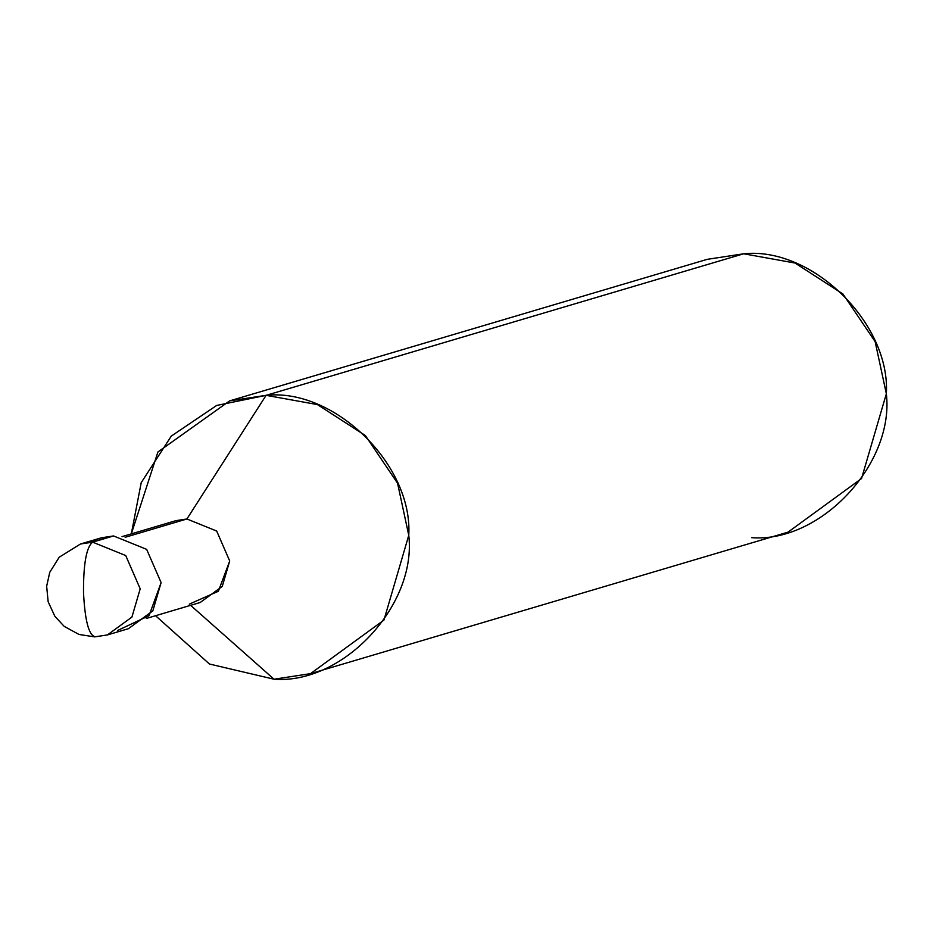 <?xml version="1.0" encoding="UTF-8"?>
<svg xmlns="http://www.w3.org/2000/svg" width="933" height="933" viewBox="0 0 933 933"><rect width="100%" height="100%" fill="white"/><g stroke="black" fill="none" stroke-linecap="round" stroke-linejoin="round"><path stroke-width="1.4" d="M117.511 630.533L149.023 615.687L161.117 582.612L146.633 549.35L113.558 535.95L92.635 542.155L80.483 543.997L92.635 542.155L125.722 555.543L140.195 588.816L131.926 617.063L107.435 634.93L131.926 617.063L140.195 588.816L125.722 555.543L92.635 542.155C86.419 547.03 83.375 563.835 83.503 592.56C84.961 620.9 88.892 635.641 95.283 636.773C88.892 635.641 84.961 620.9 83.503 592.56C83.375 563.835 86.419 547.03 92.635 542.155L113.558 535.95L91.329 542.19M95.283 636.773L94.63 636.877L95.283 636.773M107.342 634.953L128.357 628.725L152.837 610.87L161.117 582.612L146.633 549.35L113.558 535.95L101.405 537.793L80.483 543.997L59.187 557.234L49.752 572.314L46.65 586.286L48.143 601.692L54.814 616.223L64.214 626.393L78.99 634.452L94.63 636.877L107.435 634.93M189.282 604.141L218.357 591.265L229.705 560.978L216.678 531.04L186.903 518.981L125.15 537.291L186.903 518.981L216.678 531.04L229.705 560.978L222.264 586.402L200.222 602.485L146.294 618.462M122.036 536.627L175.964 520.649L186.903 518.981L266.103 395.335C334.539 388.023 413.004 465.007 408.759 535.32C416.923 605.459 342.831 684.589 274.034 679.212L190.624 605.33L274.034 679.212L310.491 673.661L383.953 620.083L408.759 535.32L397.563 483.212L365.339 435.524L317.43 404.584L266.103 395.335L743.694 253.788L795.021 263.036L842.919 293.977L875.154 341.665L886.35 393.773L861.544 478.536L788.07 532.125L310.491 673.661M751.613 537.665C820.422 543.053 894.514 463.911 886.35 393.773C890.583 323.459 812.13 246.475 743.694 253.788L266.103 395.335L186.903 518.981L165.887 525.209M274.034 679.212L209.435 664.016L155.566 615.71L209.435 664.016L274.034 679.212M131.32 533.874L141.21 482.676L171.299 436.084L216.666 405.458L266.103 395.335L229.646 400.875L157.934 451.969L131.32 533.874M229.646 400.875L707.226 259.339L743.694 253.788L673.638 274.547"/></g></svg>
